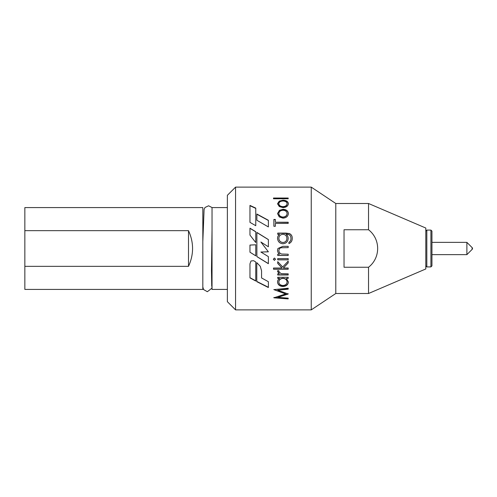<?xml version="1.0" encoding="UTF-8"?>
<svg xmlns="http://www.w3.org/2000/svg" width="497" height="497" viewBox="0 0 497 497"><rect width="100%" height="100%" fill="white"/><g stroke="black" fill="none" stroke-linecap="round" stroke-linejoin="round"><path stroke-width="0.75" d="M188.506 230.664C193.917 242.555 193.917 254.445 188.506 266.336L24.85 266.336L24.85 289.416L202.826 289.416L202.826 207.584L24.85 207.584L24.85 230.664L188.506 230.664L188.506 266.336M24.85 230.664L24.85 266.336M227.371 207.584L212.033 207.584L212.033 289.416L227.371 289.416M344.036 267.249L344.036 229.751L368.526 229.751C380.758 239.243 380.627 257.868 368.526 267.249L344.036 267.249M368.526 267.249L368.526 293.503L425.805 268.958L425.805 228.042L368.526 203.497L335.792 203.497L311.246 187.127L235.553 187.127L235.553 309.873L311.246 309.873L311.246 187.127M368.526 229.751L368.526 203.497M368.526 293.503L335.792 293.503L335.792 203.497M335.792 293.503L311.246 309.873M235.553 309.873L227.371 301.685L227.371 195.315L235.553 187.127M268.374 287.266L256.775 281.426M260.273 266.311L261.565 270.753L261.565 277.947L268.374 281.7L268.374 287.527L256.775 281.65L256.775 262.633L260.273 266.311M255.762 280.824L249.966 277.693M255.762 281.041L249.966 277.891L249.966 263.845L250.991 260.968L253.638 260.701L255.762 261.969L255.762 281.041M256.881 232.54L268.374 239.629M268.374 263.603L256.881 256.551M268.374 251.786L260.882 252.035L268.374 256.62L268.374 263.702L256.881 256.607L256.881 232.428L268.374 239.566L268.374 246.779L260.882 242.02L268.374 251.811L260.882 252.06M260.882 242.02L265.845 248.5M249.966 252.209L255.762 255.849L255.762 244.772L249.966 245.064L249.966 252.209L255.762 255.8M249.966 245.089L255.762 244.797M249.966 228.334L255.762 231.819M255.762 242.542L249.966 235.093L249.966 228.198L255.762 231.708L255.762 242.542M256.881 214.257L268.374 220.475M268.374 226.924L256.881 220.27L256.881 214.027L268.374 220.289L268.374 226.924M249.966 205.708L255.762 208.386M255.762 225.706L249.966 222.358L249.966 205.416L255.762 208.113L255.762 225.706M273.872 289.496L285.62 293.938L273.872 289.633L288.192 288.204L288.192 289.179L277.891 290.192L288.192 294.031L277.866 297.343L288.192 298.157L288.192 298.908L273.872 297.809L285.62 293.938M288.192 288.906L277.891 290.192M277.891 289.919L278.488 290.136M288.192 298.573L273.872 297.479L273.872 297.809M288.192 293.727L277.866 297.343M288.192 278.214L286.384 278.413L288.378 282.066C288.074 284.806 286.26 286.284 282.93 286.496L282.93 286.247C279.631 286.005 277.835 284.526 277.543 281.811M282.93 286.496C279.631 286.26 277.835 284.769 277.543 282.035C277.537 280.544 278.245 279.333 279.662 278.413L277.73 278.413L277.73 277.283L288.192 277.283L288.192 278.413L286.384 278.413M288.378 281.842C288.074 284.564 286.26 286.03 282.93 286.247M279.662 278.413L277.73 278.214M287.092 282.029L287.092 281.805C286.899 279.637 285.526 278.438 282.986 278.214L282.986 278.413C280.42 278.624 279.034 279.83 278.829 282.023C279.041 284.129 280.414 285.284 282.948 285.483C285.477 285.278 286.856 284.129 287.092 282.029C286.899 279.842 285.526 278.637 282.986 278.413M282.986 278.214C280.42 278.426 279.034 279.625 278.829 281.799L278.829 282.023M279.271 273.822L277.543 271.48L277.904 270.436L279.016 271.095L278.829 271.704L281.085 273.617L288.192 273.822L288.192 274.99L277.73 274.99L277.73 273.822L279.271 273.654L277.543 271.325M279.016 270.946L278.829 271.704M288.192 274.81L277.73 274.81M281.998 268.02L277.73 263.447L277.73 261.652L282.687 266.988L288.192 261.111L288.192 262.913L283.371 268.02L288.192 268.02L288.192 269.231L273.505 269.231L273.505 268.02L281.998 268.02L277.73 263.348M288.192 262.814L283.371 268.02M288.192 269.094L273.505 269.094M275.524 259.154L274.431 260.31L273.319 259.154M274.431 260.391L273.319 259.223L274.431 258.042L275.524 259.223L274.431 260.31M288.192 259.85L288.192 258.589L277.73 258.589L277.73 259.85L288.192 259.85M288.192 259.776L277.73 259.776M279.569 254.178L279.618 254.178C278.264 253.203 277.575 251.886 277.543 250.233L277.929 248.5L282.849 246.344L288.192 246.344M277.929 248.5L282.849 246.332L288.192 246.332L288.192 247.618L280.892 247.767L279.507 248.5L278.829 250.457C278.954 252.271 279.879 253.451 281.6 254.023L288.192 254.215L288.192 255.495L277.73 255.495L277.73 254.215L279.618 254.178M279.507 248.5L278.829 250.469M288.192 255.452L277.73 255.452M277.73 233.199L289.242 233.565C291.292 234.478 292.286 236.075 292.23 238.349M289.242 233.466C291.292 234.385 292.286 235.994 292.23 238.28C292.292 240.778 291.186 242.548 288.925 243.586L288.925 242.306C290.341 241.399 291.012 240.094 290.944 238.405C290.907 235.646 289.496 234.292 286.732 234.342L286.185 234.342C287.502 235.392 288.173 236.758 288.192 238.442C287.918 241.679 286.16 243.449 282.923 243.766C279.656 243.437 277.86 241.648 277.543 238.405C277.556 236.727 278.227 235.379 279.556 234.342L277.73 234.342L277.73 233.099L286.03 233.099L289.242 233.565M288.925 242.343C290.341 241.443 291.012 240.157 290.944 238.473L290.944 238.405M282.979 242.486L282.979 242.524C280.426 242.275 279.041 240.89 278.829 238.367L278.829 238.299C279.041 240.84 280.426 242.232 282.979 242.486C285.464 242.256 286.775 240.89 286.906 238.38C286.781 235.858 285.446 234.516 282.905 234.342C280.407 234.516 279.047 235.839 278.829 238.299M282.979 242.524C285.471 242.294 286.781 240.933 286.906 238.448L286.906 238.38M277.543 238.473C277.556 236.808 278.227 235.466 279.556 234.441L279.556 234.342M286.185 234.342L286.185 234.441C287.502 235.479 288.173 236.839 288.192 238.51M288.192 223.408L275.344 223.408L275.344 226.284L273.872 226.284L273.872 219.457L275.344 219.457L275.344 222.24L288.192 222.24L288.192 223.408M275.344 222.24L288.192 222.414M273.872 219.649L275.344 219.649M282.998 217.059L282.998 217.27C280.47 217.052 279.078 215.903 278.829 213.816L278.829 213.586C279.078 215.686 280.47 216.841 282.998 217.059C285.52 216.841 286.881 215.686 287.092 213.586C286.881 211.536 285.514 210.436 282.998 210.268C280.47 210.436 279.078 211.542 278.829 213.586M282.998 217.27C285.52 217.052 286.881 215.903 287.092 213.816L287.092 213.586M277.543 213.816L279.271 210.641L282.992 209.535C286.303 209.734 288.098 211.163 288.378 213.816M279.271 210.386L282.992 209.274C286.303 209.473 288.098 210.908 288.378 213.58C288.098 216.344 286.303 217.879 282.992 218.171L279.277 216.928L277.543 213.58L279.271 210.641M288.192 198.769L288.192 198.03L273.505 198.03L273.505 198.769L288.192 198.769M273.505 198.365L288.192 198.365M277.543 203.727L279.271 201.105L282.992 200.204C286.303 200.353 288.098 201.527 288.378 203.727C288.098 206.05 286.303 207.342 282.992 207.603L279.277 206.547L277.543 203.727M279.618 254.215C278.264 253.234 277.575 251.911 277.543 250.246M277.543 204.025L279.271 201.422L282.992 200.527C286.303 200.676 288.098 201.838 288.378 204.025M279.271 201.105L279.271 201.422M282.992 200.204L282.992 200.527M282.998 206.653C285.52 206.466 286.881 205.491 287.092 203.733C286.881 202.043 285.514 201.136 282.998 201.005C280.47 201.136 279.078 202.043 278.829 203.733C279.078 205.485 280.47 206.46 282.998 206.653L282.998 206.932C285.52 206.746 286.881 205.777 287.092 204.031L287.092 203.733M278.829 203.733L278.829 204.031C279.078 205.777 280.47 206.74 282.998 206.932M425.805 265.889L426.824 266.914L426.824 230.086L425.805 231.111M430.918 266.914L430.918 230.086L431.943 231.111L431.943 265.889L430.918 266.914L426.824 266.914M472.15 249.37A1.23 1.23 0 0 0 472.15 247.63L472.15 249.37L466.882 254.638L466.882 242.362L431.943 242.362M211.734 286.284L211.467 270.455L212.033 229.508M212.033 286.887L211.797 288.279L207.342 291.72L203.565 289.546L202.826 287.005M212.113 207.584L208.585 205.789L205.012 207.479L204.099 209.374L202.826 241.567M430.918 230.086L426.824 230.086M466.882 254.638L431.943 254.638M472.15 247.63L466.882 242.362"/></g></svg>
